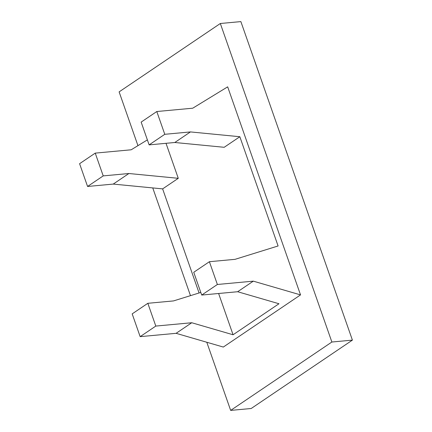 <?xml version="1.0" encoding="UTF-8"?>
<svg xmlns="http://www.w3.org/2000/svg" width="432" height="432" viewBox="0 0 432 432"><rect width="100%" height="100%" fill="white"/><g stroke="black" fill="none" stroke-linecap="round" stroke-linejoin="round"><path stroke-width="0.65" d="M176.099 333.32L191.749 322.742L155.806 326.074L140.157 336.647L176.099 333.32L223.317 347.058L300.532 294.894L253.309 281.151L217.372 284.483L201.717 295.056L193.741 272.284L209.396 261.711L235.067 259.33L278.095 245.97L239.841 136.723L224.186 147.296L174.798 142.495L190.447 131.922L239.841 136.723M190.447 131.922L164.776 134.303L149.126 144.877L174.798 142.495M352.409 340.119L251.203 408.499L230.661 410.4L331.873 342.02L352.409 340.119L240.867 21.6L220.331 23.501L119.119 91.881L137.948 145.649M152.755 187.925L190.48 295.65M206.798 342.252L230.661 410.4M331.873 342.02L220.331 23.501M201.717 295.056L237.659 291.73L253.309 281.151M237.659 291.73L278.98 303.75L233.069 334.768L218.614 293.49M191.749 322.742L233.069 334.768M87.566 186.467L113.238 184.086L162.626 188.887L178.276 178.313L128.887 173.513L103.216 175.894L87.566 186.467L79.591 163.696L95.24 153.117L131.182 149.791L147.377 139.887M300.532 294.894L227.675 86.843L192.742 108.2L156.8 111.526L141.151 122.105L149.126 144.877M140.157 336.647L132.181 313.875L147.83 303.302L173.507 300.92L200.804 292.442M113.238 184.086L128.887 173.513M162.626 188.887L199.082 292.982M217.372 284.483L209.396 261.711M164.776 134.303L156.8 111.526M155.806 326.074L147.83 303.302M178.276 178.313L166.018 143.311M103.216 175.894L95.24 153.117"/></g></svg>
